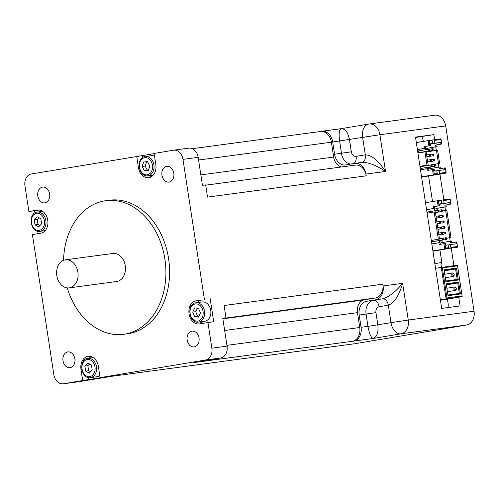 <?xml version="1.0" encoding="UTF-8"?>
<svg xmlns="http://www.w3.org/2000/svg" width="499" height="499" viewBox="0 0 499 499"><rect width="100%" height="100%" fill="white"/><g stroke="black" fill="none" stroke-linecap="round" stroke-linejoin="round"><path stroke-width="0.75" d="M65.207 259.867A14.153 10.679 82.4 0 1 65.463 259.829A14.153 10.679 82.4 0 1 77.931 272.435A14.153 10.679 82.4 0 1 69.224 287.879A14.153 10.679 82.4 0 1 56.786 275.448A14.153 10.679 82.4 0 1 65.207 259.867M112.587 253.511A14.153 10.679 82.4 0 1 112.849 253.473A14.153 10.679 82.4 0 1 125.311 266.073A14.153 10.679 82.4 0 1 116.61 281.523L69.224 287.879M40.831 218.724L41.604 223.777L38.697 226.845L35.017 224.874L34.25 219.828L37.151 216.753L40.831 218.724M39.034 217.764L37.238 219.429L34.25 219.828M37.238 219.429L38.011 224.475L35.017 224.874M38.011 224.475L40.063 225.405M38.136 233.638L37.768 231.255M34.961 212.905L34.631 210.746L28.88 211.52L24.95 185.821A10.61 8.009 82.4 0 1 31.244 174.008L154.141 153.642M38.891 210.035L34.631 210.746M148.284 170.558L144.436 170.745L142.128 166.441L143.675 161.944L147.529 161.751L149.837 166.061L148.284 170.558M147.504 175.841A9.731 7.342 -97.6 0 0 147.966 175.798A9.731 7.342 -97.6 0 0 153.948 165.181A9.731 7.342 -97.6 0 0 145.377 156.518L151.59 155.682A9.731 7.342 82.4 0 1 154.509 156.056M142.128 166.441L145.115 166.042L147.423 170.346L148.378 170.284M147.423 170.346L144.436 170.745M146.669 161.545L145.115 166.042M142.477 155.588L142.77 157.509M149.351 175.617A11.677 8.807 -97.6 0 0 151.471 176.634M91.442 364.987L92.215 370.033L89.309 373.109L85.628 371.137L84.855 366.091L87.762 363.016L91.442 364.987M99.744 375.41A9.731 7.342 82.4 0 1 96.731 376.776L90.519 377.612A9.731 7.342 -97.6 0 0 96.469 366.759A9.731 7.342 -97.6 0 0 87.93 358.332C78.125 359.018 80.875 379.533 90.519 377.612M89.645 364.027L87.849 365.692L84.855 366.091M87.849 365.692L88.616 370.738L85.628 371.137M88.616 370.738L90.675 371.668M105.838 376.87L82.703 380.55L80.994 369.366A11.677 8.807 82.4 0 1 88.13 356.336A11.677 8.807 82.4 0 1 98.378 366.453L100.087 377.643L105.838 376.87M91.092 356.598A11.677 8.807 -97.6 0 0 89.315 358.145M88.098 377.45L88.454 379.783M198.546 308.326L200.467 312.917L198.515 317.108L194.635 316.703L192.714 312.106L194.666 307.92L198.546 308.326M195.988 302.781L202.195 301.945A9.731 7.342 82.4 0 1 209.911 307.428A9.731 7.342 82.4 0 1 204.783 321.225L198.577 322.061A9.731 7.342 -97.6 0 0 203.698 308.257A9.731 7.342 -97.6 0 0 195.988 302.781C186.177 303.467 188.928 323.982 198.577 322.061M197.467 308.214L195.702 311.707L192.714 312.106M195.702 311.707L197.623 316.297L194.635 316.703M197.623 316.297L198.852 316.378M210.154 298.639L213.684 321.712L199.506 323.895A11.677 8.807 82.4 0 1 199.294 323.926A11.677 8.807 82.4 0 1 189.027 313.671A11.677 8.807 82.4 0 1 195.976 300.822L201.727 300.049A11.677 8.807 -97.6 0 0 197.373 302.594M199.956 321.874A11.677 8.807 -97.6 0 0 203.673 323.196M462.143 295.913L446.967 297.947L442.364 267.882L457.546 265.842L462.186 296.637L440.449 300.273M446.312 284.492L457.745 282.958L458.625 282.11L446.206 283.781L448.021 295.664L460.446 293.998L459.348 293.449L447.921 294.984M446.368 284.867L457.745 282.958L459.348 293.449M460.446 293.998L458.625 282.11M445.881 281.679L458.307 280.014L456.485 268.125L444.066 269.791L445.881 281.679M458.307 280.014L457.209 279.465L445.775 280.999M456.485 268.125L455.606 268.973L457.209 279.465M444.172 270.508L455.606 268.973L444.229 270.876M442.364 267.882L441.272 267.333L446.081 298.801L446.967 297.947M457.546 265.842L457.371 265.169L435.558 268.287M440.374 299.756L462.186 296.637M453.996 273.976L453.809 273.652A1.771 1.16 80.5 0 0 452.693 272.934A1.771 1.16 80.5 0 0 452.668 272.941A1.771 1.16 80.5 0 0 451.813 274.874A1.771 1.16 80.5 0 0 453.248 276.427A1.771 1.16 80.5 0 0 454.096 275.379L454.165 275.011A1.06 0.699 -99.5 0 1 453.41 275.616A1.06 0.699 -99.5 0 1 452.774 274.512A1.06 0.699 -99.5 0 1 453.323 273.546A1.06 0.699 -99.5 0 1 453.996 273.976A1.06 0.699 -99.5 0 1 454.165 275.011M456.136 287.96L455.949 287.636A1.771 1.16 80.5 0 0 454.832 286.919A1.771 1.16 80.5 0 0 454.807 286.925A1.771 1.16 80.5 0 0 453.953 288.859A1.771 1.16 80.5 0 0 455.387 290.412A1.771 1.16 80.5 0 0 456.236 289.364L456.304 288.996A1.06 0.699 -99.5 0 1 455.55 289.601A1.06 0.699 -99.5 0 1 454.92 288.497A1.06 0.699 -99.5 0 1 455.462 287.53A1.06 0.699 -99.5 0 1 456.136 287.96A1.06 0.699 -99.5 0 1 456.304 288.996M446.705 238.229L449.836 237.705L445.657 210.435L446.811 210.279L450.984 237.555L446.717 238.266M456.591 241.978L457.533 246.961L456.766 241.959L450.634 242.951L450.366 241.204L451.52 241.048L451.782 242.757M457.533 246.961L432.945 251.228M443.199 238.609A0.886 0.58 80.5 0 0 442.151 239.115A0.886 0.58 80.5 0 0 443.305 239.271M443.068 239.508A0.53 0.349 -99.5 0 1 442.644 238.765A0.53 0.349 -99.5 0 1 443.33 239.189A0.53 0.349 -99.5 0 1 443.068 239.508M442.869 239.9L432.596 241.616A0.886 0.58 -99.5 0 1 431.891 240.368M442.339 233.014A0.886 0.58 80.5 0 0 441.291 233.52A0.886 0.58 80.5 0 0 442.451 233.675M442.208 233.912A0.53 0.349 -99.5 0 1 441.79 233.17A0.53 0.349 -99.5 0 1 442.47 233.601A0.53 0.349 -99.5 0 1 442.208 233.912M446.649 238.142A0.886 0.58 80.5 0 0 445.601 238.653A0.886 0.58 80.5 0 0 446.755 238.809M446.518 239.046A0.53 0.349 -99.5 0 1 446.094 238.304A0.53 0.349 -99.5 0 1 446.78 238.728A0.53 0.349 -99.5 0 1 446.518 239.046M446.318 239.439L436.045 241.154A0.886 0.58 -99.5 0 1 435.752 241.092M445.788 232.553A0.886 0.58 80.5 0 0 444.746 233.058A0.886 0.58 80.5 0 0 445.9 233.214M445.663 233.451A0.53 0.349 -99.5 0 1 445.239 232.709A0.53 0.349 -99.5 0 1 445.919 233.133A0.53 0.349 -99.5 0 1 445.663 233.451M443.224 215.768A0.886 0.58 80.5 0 0 442.176 216.273A0.886 0.58 80.5 0 0 443.33 216.429M443.093 216.666A0.53 0.349 -99.5 0 1 442.675 215.924A0.53 0.349 -99.5 0 1 443.355 216.354A0.53 0.349 -99.5 0 1 443.093 216.666M442.37 210.173A0.886 0.58 80.5 0 0 441.322 210.678A0.886 0.58 80.5 0 0 442.476 210.834M442.239 211.071A0.53 0.349 -99.5 0 1 441.815 210.328A0.53 0.349 -99.5 0 1 442.501 210.759A0.53 0.349 -99.5 0 1 442.239 211.071M438.914 210.634A0.886 0.58 80.5 0 0 437.866 211.139A0.886 0.58 80.5 0 0 439.026 211.295M438.783 211.539A0.53 0.349 -99.5 0 1 438.365 210.796A0.53 0.349 -99.5 0 1 439.045 211.22A0.53 0.349 -99.5 0 1 438.783 211.539M427.649 213.067A0.886 0.58 -99.5 0 1 428.023 211.9L438.297 210.185M439.775 216.229A0.886 0.58 80.5 0 0 438.727 216.734A0.886 0.58 80.5 0 0 439.881 216.89M439.644 217.127A0.53 0.349 -99.5 0 1 439.22 216.385A0.53 0.349 -99.5 0 1 439.906 216.816A0.53 0.349 -99.5 0 1 439.644 217.127M440.629 221.824A0.886 0.58 80.5 0 0 439.582 222.329A0.886 0.58 80.5 0 0 440.742 222.485M440.498 222.722A0.53 0.349 -99.5 0 1 440.081 221.98A0.53 0.349 -99.5 0 1 440.76 222.411A0.53 0.349 -99.5 0 1 440.498 222.722M444.079 221.363A0.886 0.58 80.5 0 0 443.031 221.868A0.886 0.58 80.5 0 0 444.191 222.024M443.948 222.261A0.53 0.349 -99.5 0 1 443.53 221.519A0.53 0.349 -99.5 0 1 444.21 221.949A0.53 0.349 -99.5 0 1 443.948 222.261M444.933 226.958A0.886 0.58 80.5 0 0 443.885 227.463A0.886 0.58 80.5 0 0 445.046 227.619M444.802 227.856A0.53 0.349 -99.5 0 1 444.384 227.114A0.53 0.349 -99.5 0 1 445.064 227.538A0.53 0.349 -99.5 0 1 444.802 227.856M441.484 227.419A0.886 0.58 80.5 0 0 440.436 227.924A0.886 0.58 80.5 0 0 441.596 228.08M441.353 228.317A0.53 0.349 -99.5 0 1 440.935 227.575A0.53 0.349 -99.5 0 1 441.615 228.006A0.53 0.349 -99.5 0 1 441.353 228.317M448.133 244.972L450.422 244.591L450.846 247.385A0.705 0.536 82.4 0 1 450.429 248.171L448.127 248.483A0.705 0.536 -97.6 0 0 448.545 247.697L448.121 244.897L445.819 245.209L445.551 243.462L439.132 244.498L438.864 242.745L431.828 243.924M443.873 243.699L444.678 248.945L445.557 248.097L444.865 243.549M448.127 248.483L432.901 250.916M431.292 240.431L438.334 239.252L434.161 211.981L427.119 213.154M426.583 209.661L433.625 208.482L433.357 206.736L439.775 205.7L439.507 203.948L441.808 203.642L441.378 200.847A0.705 0.536 -97.6 0 0 440.748 200.236L437.324 200.692L438.39 201.247L441.378 200.847M440.76 200.23L425.516 202.669M433.357 206.736L434.504 206.58L434.772 208.326L426.589 209.699M439.775 205.7L434.504 206.58M436.22 210.528L435.908 208.482L445.127 206.942L444.859 205.189L450.123 204.309L446.006 205.039L446.274 206.786L437.055 208.326L437.367 210.341M443.068 199.924L449.961 198.995L450.815 204.216M440.991 200.267L443.043 199.924A0.705 0.536 82.4 0 1 443.68 200.536L444.11 203.336L439.532 204.097M449.836 237.705L450.984 237.555M450.366 241.204L441.147 242.745L440.785 240.362M441.927 240.169L442.295 242.551M440.28 244.304L440.018 242.595L438.864 242.745M438.334 239.252L431.298 240.468M435.908 208.482L437.055 208.326M445.127 206.942L446.274 206.786M445.657 210.435L442.457 210.971M439.482 239.096L435.309 211.826L434.161 211.981M433.625 208.482L434.772 208.326M444.859 205.189L446.006 205.039M444.11 203.336L449.855 202.563L450.123 204.309M449.855 202.563L439.557 204.284M439.781 242.626L439.469 240.58M434.903 210.753L434.542 208.37M455.905 242.071L456.173 243.818L450.422 244.591M439.519 204.022L441.808 203.642M449.668 237.774L450.198 241.229M444.958 207.004L445.488 210.466M427.169 151.378L427.238 151.839L437.611 150.143L439.638 163.429L430.437 165.063M429.577 167.115L429.807 168.625L440.174 166.928L440.436 168.637M446.187 172.841L445.251 167.857L445.987 173.128L421.605 177.108M433.831 154.409A0.886 0.58 80.5 0 0 432.783 154.915A0.886 0.58 80.5 0 0 433.943 155.07M433.706 155.308A0.53 0.349 -99.5 0 1 433.282 154.565A0.53 0.349 -99.5 0 1 433.962 154.989A0.53 0.349 -99.5 0 1 433.706 155.308M433.032 149.164A0.886 0.58 80.5 0 0 431.984 149.669A0.886 0.58 80.5 0 0 433.144 149.825M432.901 150.062A0.53 0.349 -99.5 0 1 432.483 149.32A0.53 0.349 -99.5 0 1 433.163 149.75A0.53 0.349 -99.5 0 1 432.901 150.062M432.702 150.455L422.428 152.17A0.886 0.58 -99.5 0 1 422.135 152.108M429.583 149.625A0.886 0.58 80.5 0 0 428.535 150.13A0.886 0.58 80.5 0 0 429.689 150.286M429.452 150.523A0.53 0.349 -99.5 0 1 429.028 149.781A0.53 0.349 -99.5 0 1 429.714 150.211A0.53 0.349 -99.5 0 1 429.452 150.523M429.252 150.916L418.979 152.638A0.886 0.58 -99.5 0 1 418.686 150.891L428.959 149.17M430.381 154.871A0.886 0.58 80.5 0 0 429.333 155.376A0.886 0.58 80.5 0 0 430.494 155.532M430.25 155.769A0.53 0.349 -99.5 0 1 429.832 155.027A0.53 0.349 -99.5 0 1 430.512 155.457A0.53 0.349 -99.5 0 1 430.25 155.769M431.186 160.117A0.886 0.58 80.5 0 0 430.138 160.622A0.886 0.58 80.5 0 0 431.298 160.778M431.055 161.015A0.53 0.349 -99.5 0 1 430.637 160.273A0.53 0.349 -99.5 0 1 431.317 160.697A0.53 0.349 -99.5 0 1 431.055 161.015M434.635 159.649A0.886 0.58 80.5 0 0 433.587 160.16A0.886 0.58 80.5 0 0 434.748 160.316M434.504 160.553A0.53 0.349 -99.5 0 1 434.086 159.811A0.53 0.349 -99.5 0 1 434.766 160.235A0.53 0.349 -99.5 0 1 434.504 160.553M435.44 164.895A0.886 0.58 80.5 0 0 434.392 165.4A0.886 0.58 80.5 0 0 435.546 165.556M435.309 165.793A0.53 0.349 -99.5 0 1 434.891 165.05A0.53 0.349 -99.5 0 1 435.571 165.481A0.53 0.349 -99.5 0 1 435.309 165.793M435.109 166.186L424.836 167.907A0.886 0.58 -99.5 0 1 424.543 167.845M431.991 165.356A0.886 0.58 80.5 0 0 430.943 165.868A0.886 0.58 80.5 0 0 432.097 166.024M431.86 166.261A0.53 0.349 -99.5 0 1 431.435 165.518A0.53 0.349 -99.5 0 1 432.122 165.942A0.53 0.349 -99.5 0 1 431.86 166.261M431.66 166.654L421.387 168.369A0.886 0.58 -99.5 0 1 421.094 166.622L431.367 164.907M439.026 167.084L439.295 168.83L444.559 167.945L444.827 169.697L439.076 170.465L439.507 173.265A0.705 0.536 82.4 0 1 439.089 174.051L436.787 174.363A0.705 0.536 -97.6 0 0 437.205 173.571L436.775 170.777L434.479 171.082L434.211 169.336L427.793 170.371L427.524 168.625L420.489 169.803M436.457 150.299L438.49 163.585L429.29 165.256M430.356 144.149L440.654 142.427L440.923 144.174L435.658 145.053L435.92 146.8L426.707 148.346L426.882 149.519M428.441 168.5L428.261 167.333M427.974 165.475L427.905 165.013M425.566 149.737L425.335 148.228M417.389 149.563L425.572 148.191L425.304 146.444L430.575 145.565L430.306 143.812L432.602 143.506L432.178 140.706A0.705 0.536 -97.6 0 0 431.541 140.094L428.117 140.556L429.184 141.111L432.178 140.706M419.958 166.342L428.142 164.976L426.109 151.69L417.919 153.018M428.934 170.184L428.672 168.469L427.524 168.625M445.251 167.857L444.559 167.945M431.791 140.132L433.843 139.789A0.705 0.536 82.4 0 1 434.479 140.4L434.903 143.194L440.654 142.427M440.923 144.174L436.806 144.897L437.074 146.65L427.855 148.191L428.03 149.326M435.658 145.053L436.806 144.897M435.92 146.8L437.074 146.65M419.952 166.304L428.142 164.976M426.988 165.125L424.955 151.839M417.382 149.525L425.572 148.191M424.424 148.346L424.156 146.6L425.304 146.444M424.156 146.6L430.575 145.565M432.533 169.579L433.338 174.825L434.217 173.976L433.519 169.429M436.787 174.363L421.555 176.796M431.554 140.094L416.316 142.533M433.868 139.782L440.754 138.859L441.615 144.08M434.903 143.194L430.325 143.962M436.787 170.851L439.076 170.465M429.271 165.125L430.425 164.976M438.49 163.585L439.638 163.429M430.718 166.922L430.949 168.431M426.707 148.346L427.855 148.191M428.31 151.191L428.385 151.652M430.313 143.887L432.602 143.506M438.322 163.653L438.852 167.109M435.758 146.868L436.288 150.33M434.604 115.213A12.381 9.344 82.4 0 1 434.829 115.182A12.381 9.344 82.4 0 1 445.694 125.91L474.05 311.214A12.381 9.344 82.4 0 1 466.702 324.992L400.922 333.825L373.264 338.453C377.051 336.894 378.573 332.371 377.824 324.868L375.953 312.63A5.308 4.004 82.4 0 1 379.103 306.729L388.322 305.182C394.216 303.024 398.994 295.739 402.649 283.332C395.557 291.871 388.889 297.03 382.652 298.807L373.433 300.354A7.073 4.641 -99.5 0 1 379.103 306.729M268.431 355.269A12.381 9.344 -97.6 0 0 269.204 355.207A12.381 9.344 -97.6 0 0 269.435 355.176L354.77 343.724L466.702 324.992M354.77 343.724A12.381 9.344 82.4 0 1 354.546 343.755A12.381 9.344 82.4 0 1 354.315 343.786M451.271 248.265L453.928 265.63M439.931 174.139L443.861 199.818M415.542 137.475L433.881 134.63L434.654 139.676M458.762 297.211L460.097 305.949L441.696 308.419L415.48 137.1L433.881 134.63M447.99 307.577A8.845 6.674 82.4 0 0 448.102 303.473L447.435 299.107M421.63 136.607A8.845 6.674 82.4 0 1 423.227 140.899L423.295 141.36M441.49 267.302L441.035 264.32A5.308 4.004 82.4 0 0 441.54 260.578L439.943 250.13M432.502 201.496L428.597 176.01M441.603 262.106A5.308 4.004 82.4 0 1 440.168 262.748L434.847 263.634M434.76 263.067A5.308 4.004 -97.6 0 0 435.839 263.472M270.296 355.014A12.381 9.344 -97.6 0 0 270.527 354.989A12.381 9.344 -97.6 0 0 270.751 354.951L269.435 355.176M361.787 162.449L362.012 162.418C368.524 162.256 376.358 165.269 385.527 171.45L365.973 174.076L366.241 175.823A12.381 9.344 -97.6 0 0 355.375 165.094L205.7 185.179M365.973 174.076A12.381 9.344 -97.6 0 0 355.113 163.341A12.381 9.344 -97.6 0 0 354.883 163.379L345.664 164.919A12.381 9.344 -97.6 0 1 345.439 164.957A12.381 9.344 -97.6 0 1 334.573 154.228L332.702 141.99A12.381 9.344 -97.6 0 0 321.836 131.262A12.381 9.344 -97.6 0 0 321.612 131.293L320.408 131.493M198.571 160.036L331.386 142.209A12.381 9.344 -97.6 0 0 320.52 131.48L192.327 148.683M331.386 142.209L333.663 157.066A11.496 8.676 -97.6 0 0 341.522 166.953M222.816 318.474L375.485 297.99A12.381 9.344 -97.6 0 0 382.827 284.205L383.095 285.958L402.649 283.332L408.263 320.046L390.998 322.666L388.322 305.182A7.073 4.641 80.5 0 0 382.652 298.807L366.534 301.277A12.381 9.344 -97.6 0 0 359.186 315.056L361.058 327.294L367.956 326.371C369.304 333.775 371.069 337.804 373.264 338.453L352.394 341.291A12.381 9.344 -97.6 0 0 359.742 327.512L226.926 345.339M375.485 297.99L364.289 299.862A11.496 8.676 -97.6 0 0 357.471 312.655L359.742 327.512M353.716 341.073A12.381 9.344 -97.6 0 0 361.058 327.294M375.747 299.737A12.381 9.344 -97.6 0 0 383.095 285.958M356.099 156.387A5.308 4.004 82.4 0 1 351.346 151.802L349.468 139.564C347.984 132.341 345.258 128.705 341.304 128.642L368.649 124.07A12.381 8.121 80.5 0 1 368.817 124.045A12.381 9.344 82.4 0 1 369.042 124.008A12.381 9.344 82.4 0 1 379.907 134.736L385.527 171.45C378.304 160.541 371.568 155.002 365.318 154.84L356.099 156.387A7.073 4.641 -99.5 0 1 353.779 163.566M321.836 131.262L341.079 128.68C339.177 129.646 338.684 133.776 339.601 141.061L341.478 153.299A12.381 9.344 -97.6 0 0 350.785 164.065M270.751 354.951L112.038 376.252L78.53 381.754L63.348 383.787A10.61 8.009 82.4 0 1 63.155 383.818A10.61 8.009 82.4 0 1 53.842 374.624L32.416 234.592L40.843 233.183A11.677 8.807 82.4 0 0 47.785 220.333A11.677 8.807 82.4 0 0 37.525 210.079A11.677 8.807 82.4 0 0 37.313 210.11L37.737 210.054M202.887 360.945L193.687 362.592L352.394 341.291M382.827 284.205L224.113 305.507L225.991 317.744L222.785 318.281M136.726 156.362L138.441 167.552A11.677 8.807 82.4 0 0 148.683 177.669A11.677 8.807 82.4 0 0 155.825 164.639L154.11 153.455L173.471 150.218A10.61 8.009 82.4 0 1 173.664 150.187A10.61 8.009 82.4 0 1 182.977 159.381L198.159 157.347L202.438 185.316L205.657 184.886L207.528 197.117L366.241 175.823M78.143 381.804A10.61 8.009 -97.6 0 0 78.337 381.785A10.61 8.009 -97.6 0 0 78.53 381.754M198.159 157.347A10.61 8.009 -97.6 0 0 188.847 148.147A10.61 8.009 -97.6 0 0 188.653 148.178M202.9 361.051L220.751 357.958A10.61 8.009 -97.6 0 0 227.051 346.144L222.766 318.175L225.991 317.744M28.88 211.52L37.313 210.11M82.703 380.55L63.348 383.787M207.933 322.485L211.869 348.183A10.61 8.009 82.4 0 1 205.569 359.997L100.087 377.643M182.977 159.381L204.403 299.412M70.147 367.663A7.959 6.007 82.4 0 1 69.997 367.688A7.959 6.007 82.4 0 1 62.986 360.596A7.959 6.007 82.4 0 1 67.883 351.907A7.959 6.007 82.4 0 1 74.881 358.9A7.959 6.007 82.4 0 1 70.147 367.663M194.298 346.892A7.959 6.007 82.4 0 1 194.155 346.911A7.959 6.007 82.4 0 1 187.144 339.825A7.959 6.007 82.4 0 1 192.04 331.136A7.959 6.007 82.4 0 1 199.039 338.129A7.959 6.007 82.4 0 1 194.298 346.892M44.922 202.85A7.959 6.007 82.4 0 1 44.779 202.868A7.959 6.007 82.4 0 1 37.768 195.776A7.959 6.007 82.4 0 1 42.665 187.094A7.959 6.007 82.4 0 1 49.663 194.086A7.959 6.007 82.4 0 1 44.922 202.85M169.08 182.073A7.959 6.007 82.4 0 1 168.936 182.098A7.959 6.007 82.4 0 1 161.926 175.006A7.959 6.007 82.4 0 1 166.816 166.317A7.959 6.007 82.4 0 1 173.814 173.315A7.959 6.007 82.4 0 1 169.08 182.073M63.554 260.328A67.39 50.861 82.4 0 1 104.534 200.891A67.39 50.861 82.4 0 1 105.763 200.704L109.443 200.211A67.39 50.861 82.4 0 1 168.818 260.241A67.39 50.861 82.4 0 1 127.37 333.794L123.69 334.286A67.39 50.861 82.4 0 1 67.259 287.904M105.763 200.704A67.39 50.861 82.4 0 1 165.138 260.734A67.39 50.861 82.4 0 1 123.69 334.286M44.38 220.72A8.664 6.543 82.4 0 1 35.834 229.758A8.664 6.543 82.4 0 1 33.564 214.926A8.664 6.543 82.4 0 1 44.38 220.72M45.858 220.496A9.731 7.342 -97.6 0 0 37.319 212.069C27.514 212.755 30.264 233.27 39.908 231.349A9.731 7.342 -97.6 0 0 45.858 220.496M146.725 174.881A8.664 6.543 82.4 0 1 139.945 162.219A8.664 6.543 82.4 0 1 151.278 161.657A8.664 6.543 82.4 0 1 146.725 174.881M94.985 366.983A8.664 6.543 82.4 0 1 86.446 376.021A8.664 6.543 82.4 0 1 84.175 361.182A8.664 6.543 82.4 0 1 94.985 366.983M202.307 308.806A8.664 6.543 82.4 0 1 196.556 321.119A8.664 6.543 82.4 0 1 190.905 307.615A8.664 6.543 82.4 0 1 202.307 308.806M448.545 247.697L445.557 248.097M450.429 248.171L457.327 247.248M437.292 200.698L438.097 205.944M439.083 205.794L438.39 201.247M443.68 200.536L450.117 199.675M457.29 246.525L450.846 247.385M445.944 172.398L439.507 173.265M434.479 140.4L440.916 139.533M437.205 173.571L434.217 173.976M439.089 174.051L445.987 173.128M428.092 140.562L428.897 145.802M429.882 145.652L429.184 141.111M366.534 301.277L373.433 300.354A12.381 9.344 -97.6 0 0 366.085 314.133L367.956 326.371L390.998 322.666A12.381 8.121 -99.5 0 0 400.922 333.825A12.381 9.344 82.4 0 0 408.263 320.046L474.05 311.214M445.694 125.91L379.907 134.736L332.702 141.99M361.931 162.431A7.073 4.641 80.5 0 0 365.318 154.84L362.642 137.362A12.381 8.121 80.5 0 1 368.649 124.07A12.381 12.381 0 0 1 369.042 124.008L434.829 115.182M351.346 151.802L334.573 154.228M359.186 315.056L375.953 312.63M200.841 174.893L333.663 157.066M224.65 330.481L357.471 312.655M222.872 318.836L364.289 299.862M138.441 167.552L139.177 167.452M195.976 300.822L201.727 300.049M80.994 369.366L81.73 369.266M205.569 359.997L220.751 357.958M227.051 346.144L211.869 348.183M112.849 253.473L65.463 259.829M39.908 231.349L45.197 230.638M37.319 212.069L42.608 211.358M145.377 156.518C135.884 157.148 138.023 176.939 147.467 175.848L153.255 175.093M87.93 358.332L93.219 357.621M452.668 272.941L444.746 274.263M453.248 276.427L445.283 277.762M454.807 286.925L446.886 288.247M455.387 290.412L447.422 291.747M439.419 238.684L442.576 238.154M438.833 234.836L442.014 234.305M438.565 233.089L441.721 232.559M442.875 238.216L446.025 237.692M438.846 234.948L445.464 233.844M442.02 232.628L445.17 232.097M436.282 218.169L442.894 217.059M439.451 215.842L442.601 215.312M435.421 212.574L442.039 211.464M438.596 210.247L441.746 209.723M435.409 212.462L438.59 211.925M436.263 218.057L439.444 217.52M435.995 216.304L439.151 215.78M437.118 223.652L440.299 223.115M436.85 221.899L440.006 221.369M437.136 223.758L443.748 222.654M440.305 221.437L443.461 220.907M437.991 229.353L444.609 228.249M441.16 227.033L444.316 226.502M437.972 229.241L441.153 228.71M437.704 227.494L440.866 226.964M450.99 204.197L450.223 199.195M449.961 198.995L443.056 199.924M426.888 156.805L433.506 155.7M430.063 154.484L433.213 153.954M429.259 149.238L432.408 148.708M426.876 156.692L430.057 156.162M426.608 154.946L429.764 154.416M427.674 161.938L430.855 161.408M427.406 160.191L430.568 159.661M427.693 162.05L434.305 160.946M430.862 159.724L434.018 159.2M431.666 164.969L434.816 164.445M441.783 144.061L441.022 139.059M440.754 138.859L433.856 139.789M269.204 355.207L354.546 343.755M361.881 162.437L355.113 163.341M111.926 376.271L270.527 354.989M78.337 381.785L63.155 383.818M188.847 148.147L173.664 150.187"/></g></svg>
